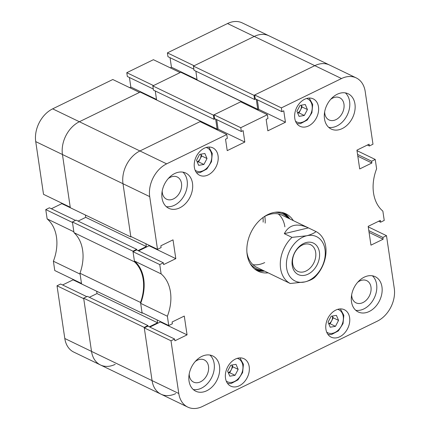 <?xml version="1.0" encoding="UTF-8"?>
<svg xmlns="http://www.w3.org/2000/svg" width="430" height="430" viewBox="0 0 430 430"><rect width="100%" height="100%" fill="white"/><g stroke="black" fill="none" stroke-linecap="round" stroke-linejoin="round"><path stroke-width="0.64" d="M115.202 364.344A26.09 19.076 115.8 0 1 100.486 364.979A26.09 19.076 -64.2 0 1 91.515 351.391A26.09 19.076 115.8 0 0 100.486 364.979L73.772 352.089A26.09 19.076 -64.2 0 1 64.801 338.496L91.515 351.391L83.732 298.678L57.018 285.783L64.801 338.496M57.018 285.783L60.63 284.02L86.779 296.646M62.592 284.972L73.073 279.855L72.998 279.339M53.39 261.225L54.766 270.54L81.48 283.435L80.109 274.12L53.39 261.225A40.587 29.675 -64.2 0 0 47.139 218.886L73.853 231.781L72.477 222.466L45.763 209.571L47.139 218.886M45.763 209.571L49.375 207.814L75.529 220.434M51.337 208.76L61.823 203.648L61.743 203.127M35.728 141.615L43.516 194.328L70.23 207.222L62.447 154.51A26.09 19.076 -64.2 0 1 79.378 121.738L139.508 92.402L112.794 79.512L52.659 108.849L79.378 121.738A26.09 19.076 115.8 0 0 62.447 154.51L35.728 141.615A26.09 19.076 -64.2 0 1 52.659 108.849M129.43 77.502L130.838 87.048L129.634 87.639M126.785 72.686L153.499 85.581L180.122 72.589L153.408 59.7L126.785 72.686L127.344 76.497L153.279 89.015M170.248 67.827L171.452 67.236L170.043 57.69M167.399 52.874L194.113 65.769L254.248 36.432A26.09 19.076 -64.2 0 1 268.96 35.797A26.09 19.076 115.8 0 0 254.248 36.432L227.529 23.537L167.399 52.874L167.963 56.685L193.892 69.198M227.529 23.537A26.09 19.076 -64.2 0 1 242.246 22.903L329.514 65.021A26.09 19.076 115.8 0 0 314.798 65.656L254.667 94.987L255.232 98.798L281.946 111.692L283.752 110.811L285.439 122.244L267.836 130.827L266.149 119.395L267.954 118.519L267.39 114.708L240.676 101.813L214.054 114.805L214.613 118.615L241.327 131.505L243.133 130.623L244.821 142.056L227.223 150.64L225.535 139.213L227.341 138.331L226.777 134.52L200.063 121.626L139.927 150.962L200.74 121.298L200.842 122.002M89.343 297.302L97.008 293.561L96.664 291.234L73.073 279.855M78.093 221.09L85.753 217.349L85.409 215.022L61.823 203.648M156.515 99.438L130.838 87.048M197.128 79.625L171.452 67.236M381.958 286.901A19.57 14.308 115.8 0 0 375.229 276.705A19.57 14.308 115.8 0 0 358.314 281.585A19.57 14.308 115.8 0 0 351.498 301.763A19.57 14.308 115.8 0 0 358.222 311.954A19.57 14.308 115.8 0 0 375.137 307.079A19.57 14.308 115.8 0 0 381.958 286.901M355.734 310.283A19.57 14.308 115.8 0 0 371.095 303.005A19.57 14.308 115.8 0 0 376.615 284.321A19.57 14.308 115.8 0 0 372.375 275.802M219.499 366.156A19.57 14.308 115.8 0 0 212.769 355.959A19.57 14.308 115.8 0 0 195.854 360.84A19.57 14.308 115.8 0 0 189.033 381.012A19.57 14.308 115.8 0 0 195.763 391.209A19.57 14.308 115.8 0 0 212.678 386.333A19.57 14.308 115.8 0 0 219.499 366.156M193.274 389.537A19.57 14.308 115.8 0 0 208.636 382.259A19.57 14.308 115.8 0 0 214.156 363.576A19.57 14.308 115.8 0 0 209.915 355.056M192.489 183.244A19.57 14.308 115.8 0 0 185.76 173.053A19.57 14.308 115.8 0 0 168.845 177.929A19.57 14.308 115.8 0 0 162.024 198.106A19.57 14.308 115.8 0 0 168.753 208.297A19.57 14.308 115.8 0 0 185.669 203.422A19.57 14.308 115.8 0 0 192.489 183.244M166.265 206.626A19.57 14.308 115.8 0 0 181.627 199.353A19.57 14.308 115.8 0 0 187.147 180.67A19.57 14.308 115.8 0 0 182.906 172.145M354.949 103.99A19.57 14.308 115.8 0 0 348.219 93.799A19.57 14.308 115.8 0 0 331.304 98.674A19.57 14.308 115.8 0 0 324.489 118.852A19.57 14.308 115.8 0 0 331.213 129.048A19.57 14.308 115.8 0 0 348.128 124.168A19.57 14.308 115.8 0 0 354.949 103.99M328.724 127.371A19.57 14.308 115.8 0 0 344.086 120.099A19.57 14.308 115.8 0 0 349.606 101.415A19.57 14.308 115.8 0 0 345.365 92.891M351.665 294.76A12.319 9.008 115.8 0 0 351.794 296.431A12.319 9.008 115.8 0 0 356.029 302.849A12.319 9.008 115.8 0 0 366.677 299.78A12.319 9.008 115.8 0 0 370.972 287.073A12.319 9.008 115.8 0 0 366.736 280.656A12.319 9.008 115.8 0 0 357.69 282.273M189.205 374.014A12.319 9.008 115.8 0 0 189.334 375.686A12.319 9.008 115.8 0 0 193.57 382.103A12.319 9.008 115.8 0 0 204.218 379.029A12.319 9.008 115.8 0 0 208.512 366.328A12.319 9.008 115.8 0 0 204.277 359.91A12.319 9.008 115.8 0 0 195.231 361.528M162.196 191.103A12.319 9.008 115.8 0 0 162.325 192.774A12.319 9.008 115.8 0 0 166.56 199.192A12.319 9.008 115.8 0 0 177.208 196.123A12.319 9.008 115.8 0 0 181.503 183.422A12.319 9.008 115.8 0 0 177.268 177.004A12.319 9.008 115.8 0 0 168.221 178.617M324.655 111.848A12.319 9.008 115.8 0 0 324.784 113.52A12.319 9.008 115.8 0 0 329.02 119.938A12.319 9.008 115.8 0 0 339.668 116.869A12.319 9.008 115.8 0 0 343.962 104.168A12.319 9.008 115.8 0 0 339.727 97.75A12.319 9.008 115.8 0 0 330.681 99.362M249.201 366.645A15.222 11.126 115.8 0 0 243.971 358.717A15.222 11.126 115.8 0 0 230.813 362.506A15.222 11.126 115.8 0 0 225.508 378.201A15.222 11.126 115.8 0 0 230.738 386.129A15.222 11.126 115.8 0 0 243.896 382.334A15.222 11.126 115.8 0 0 249.201 366.645M318.474 106.807A15.222 11.126 115.8 0 0 313.244 98.879A15.222 11.126 115.8 0 0 300.086 102.673A15.222 11.126 115.8 0 0 294.781 118.363A15.222 11.126 115.8 0 0 300.011 126.291A15.222 11.126 115.8 0 0 313.169 122.502A15.222 11.126 115.8 0 0 318.474 106.807M349.612 317.657A15.222 11.126 115.8 0 0 344.382 309.729A15.222 11.126 115.8 0 0 331.224 313.524A15.222 11.126 115.8 0 0 325.918 329.219A15.222 11.126 115.8 0 0 331.148 337.147A15.222 11.126 115.8 0 0 344.306 333.352A15.222 11.126 115.8 0 0 349.612 317.657M218.064 155.789A15.222 11.126 115.8 0 0 212.834 147.861A15.222 11.126 115.8 0 0 199.676 151.656A15.222 11.126 115.8 0 0 194.371 167.351A15.222 11.126 115.8 0 0 199.606 175.273A15.222 11.126 115.8 0 0 212.759 171.484A15.222 11.126 115.8 0 0 218.064 155.789M293.341 220.617A31.89 23.317 115.8 0 0 285.853 213.785A31.89 23.317 115.8 0 0 267.863 214.559A31.89 23.317 115.8 0 0 247.379 243.563A31.89 23.317 115.8 0 0 258.134 271.223A31.89 23.317 115.8 0 0 268.143 272.835M256.398 270.26A31.89 23.317 115.8 0 0 264.579 271.115M133.031 251.69L159.745 264.579L161.121 273.894L134.407 261.005L133.031 251.69L136.643 249.927L163.357 262.816L163.62 264.595L175.805 258.65L173.027 239.854L160.841 245.799L161.105 247.578L157.498 249.335L149.71 196.623L122.996 183.734A26.09 19.076 -64.2 0 1 139.927 150.962A26.09 19.076 115.8 0 0 122.996 183.734L62.447 154.51L70.305 207.733L130.854 236.951L122.996 183.734L130.779 236.446L157.498 249.335M167.372 316.233L168.748 325.548L142.034 312.658L140.658 303.344L167.372 316.233A40.587 29.675 115.8 0 0 161.121 273.894M168.748 325.548L172.36 323.79L172.097 322.011L184.282 316.066L187.061 334.863L174.876 340.807L174.612 339.028L171 340.791L178.783 393.504A26.09 19.076 115.8 0 0 187.754 407.097A26.09 19.076 115.8 0 0 202.471 406.463L377.341 321.151A26.09 19.076 115.8 0 0 394.272 288.385L386.484 235.672L382.877 237.43L383.141 239.209L370.956 245.154L368.177 226.352L380.362 220.413L380.625 222.186L384.237 220.429L382.861 211.114A40.587 29.675 115.8 0 1 376.61 168.775L375.234 159.46L371.622 161.218L371.885 162.997L359.7 168.942L356.927 150.145L369.107 144.2L369.37 145.98L372.982 144.217L365.199 91.504A26.09 19.076 115.8 0 0 356.228 77.911A26.09 19.076 115.8 0 0 341.517 78.545L314.798 65.656A26.09 19.076 -64.2 0 1 329.514 65.021L356.228 77.911M281.946 111.692L281.381 107.882L341.517 78.545M241.327 131.505L240.768 127.694L267.39 114.708M200.74 121.298L140.185 92.074L79.378 121.738L166.641 163.851L226.777 134.52M166.641 163.851A26.09 19.076 115.8 0 0 149.71 196.623M159.745 264.579L163.357 262.816M140.658 303.344A40.587 29.675 115.8 0 0 134.407 261.005M138.605 250.873L149.092 245.761L175.805 258.65M149.011 245.245L149.092 245.761M216.698 119.621L218.107 129.167L216.903 129.752M257.516 109.94L258.72 109.349L285.439 122.244M257.312 99.803L258.72 109.349M178.783 393.504L152.07 380.614L144.211 327.391L147.936 325.575L87.381 296.351L83.656 298.167L91.515 351.391L152.07 380.614A26.09 19.076 115.8 0 0 161.04 394.202A26.09 19.076 -64.2 0 1 152.07 380.614L144.286 327.896L147.899 326.139L174.612 339.028M149.86 327.085L160.342 321.973L160.266 321.457M240.768 127.694L214.054 114.805M281.381 107.882L254.667 94.987M375.234 159.46L357.002 150.661M386.484 235.672L368.257 226.873M144.286 327.896L171 340.791M289.777 218.897A31.89 23.317 115.8 0 0 284.02 213.027M369.074 232.42L383.141 239.209M368.811 230.641L382.877 237.43M378.663 221.24L380.625 222.186M357.819 156.208L371.885 162.997M357.556 154.434L371.622 161.218M367.408 145.028L369.37 145.98M218.107 129.167L244.821 142.056M160.342 321.973L187.061 334.863M252.942 264.681A28.987 21.199 115.8 0 0 264.703 262.579M250.056 263.397A30.342 22.188 115.8 0 0 262.8 270.255M254.388 268.772A31.309 22.892 115.8 0 0 263.44 270.567M282.913 279.962L290.255 283.504A28.987 21.199 -64.2 0 1 280.306 263.036A28.987 21.199 -64.2 0 1 291.986 237.371L284.327 233.678C289.03 224.68 297.055 222.756 308.401 227.889L282.096 215.194A28.987 21.199 115.8 0 0 263.891 216.897M246.906 252.093A28.987 21.199 115.8 0 0 246.933 252.308A28.987 21.199 115.8 0 0 256.898 267.406L282.752 279.887M284.88 226.825A28.987 21.199 115.8 0 0 278.28 213.925M287.998 218.037A30.342 22.188 115.8 0 0 274.7 212.334M288.637 218.349A31.309 22.892 115.8 0 0 281.602 212.382M73.987 232.668A40.587 29.675 115.8 0 1 79.975 273.233L81.555 283.94L142.11 313.164L140.529 302.457A40.587 29.675 115.8 0 0 134.536 261.886L73.987 232.668L72.407 221.955L132.956 251.179L136.681 249.362L136.772 249.991M134.536 261.886L132.956 251.179M72.407 221.955L76.126 220.138L136.681 249.362M156.461 99.927L217.128 129.097L215.656 119.115M155.262 90.983L156.574 99.873M152.822 85.909L213.377 115.132L241.354 101.485L180.799 72.261L152.822 85.909L153.44 90.101L213.995 119.325L215.038 118.814M195.876 71.17L197.08 80.114M193.435 66.096L253.99 95.32L314.798 65.656L254.248 36.432L193.435 66.096L194.054 70.289L254.608 99.513L255.651 99.002M142.11 313.164L142.599 312.927M149.301 326.816L157.563 322.785L157.143 319.947M147.936 325.575L148.027 326.198M100.486 364.979L161.04 394.202A26.09 19.076 115.8 0 0 175.752 393.568M253.99 95.32L254.608 99.513M256.269 99.303L257.747 109.284L256.952 109.666M241.354 101.485L241.456 102.189M213.377 115.132L213.995 119.325M216.338 129.484L217.128 129.097M130.854 236.951L131.344 236.715M145.888 243.735L146.307 246.573L138.046 250.604M79.975 273.233L140.529 302.457M83.656 298.167L144.211 327.391M197.193 80.061L257.747 109.284M85.753 217.349L146.307 246.573M97.008 293.561L157.563 322.785M264.772 216.398A28.987 21.199 -64.2 0 1 265.17 223.116M263.015 217.521A28.987 21.199 -64.2 0 1 263.122 222.127M306.445 242.482A17.469 12.771 115.8 0 0 292.061 262.144A17.469 12.771 115.8 0 0 305.219 275.184A17.469 12.771 115.8 0 0 319.598 255.522A17.469 12.771 115.8 0 0 306.445 242.482M304.703 244.197A14.787 10.809 115.8 0 0 293.088 257.054A14.787 10.809 115.8 0 0 297.759 271.351A14.787 10.809 115.8 0 0 303.666 271.878A14.787 10.809 115.8 0 0 315.276 259.021A14.787 10.809 115.8 0 0 310.611 244.724A14.787 10.809 115.8 0 0 304.703 244.197M286.407 263.504A24.639 18.017 115.8 0 0 304.967 281.897A24.639 18.017 115.8 0 0 325.252 254.168A24.639 18.017 115.8 0 0 306.692 235.769A24.639 18.017 115.8 0 0 286.407 263.504M290.255 283.504L304.967 281.897C309.138 280.806 312.261 279.414 314.335 277.715A28.987 21.199 -64.2 0 0 326.01 252.05A28.987 21.199 -64.2 0 0 316.061 231.587C313.986 233.28 310.863 234.678 306.692 235.769L291.986 237.371M284.327 233.678L308.401 227.889L316.061 231.587M238.155 369.386L235.049 375.315L229.797 376.202L227.647 371.16L230.754 365.231L236.011 364.344L238.155 369.386L232.813 366.806L229.706 372.735L235.049 375.315M228.411 372.955L229.706 372.735M232.813 366.806L232.049 365.016M228.33 372.762A5.8 4.241 115.8 0 0 231.259 369.773A5.8 4.241 115.8 0 0 231.98 365.027M207.018 158.536L203.911 164.459L198.66 165.346L196.515 160.309L199.617 154.381L204.874 153.494L207.018 158.536L201.675 155.956L198.569 161.884L203.911 164.459M197.279 162.099L198.569 161.884M201.675 155.956L200.912 154.16M197.198 161.911A5.8 4.241 115.8 0 0 200.122 158.917A5.8 4.241 115.8 0 0 200.848 154.171M338.566 320.404L335.459 326.332L330.208 327.214L328.058 322.177L331.164 316.249L336.416 315.362L338.566 320.404L333.223 317.824L330.116 323.752L335.459 326.332M328.821 323.967L330.116 323.752M333.223 317.824L332.46 316.029M328.74 323.779A5.8 4.241 115.8 0 0 331.67 320.785A5.8 4.241 115.8 0 0 332.39 316.045M307.428 109.548L304.322 115.477L299.07 116.363L296.92 111.322L300.027 105.398L305.284 104.511L307.428 109.548L302.086 106.973L298.979 112.896L304.322 115.477M297.689 113.117L298.979 112.896M302.086 106.973L301.322 105.178M297.608 112.929A5.8 4.241 115.8 0 0 300.532 109.935A5.8 4.241 115.8 0 0 301.253 105.189M226.277 381.109A12.755 9.326 115.8 0 0 231.845 382.334A12.755 9.326 115.8 0 0 242.584 370.671A12.755 9.326 115.8 0 0 237.263 358.346M195.145 170.258A12.755 9.326 115.8 0 0 200.713 171.484A12.755 9.326 115.8 0 0 211.447 159.815A12.755 9.326 115.8 0 0 206.131 147.49M326.687 332.127A12.755 9.326 115.8 0 0 332.256 333.352A12.755 9.326 115.8 0 0 342.995 321.683A12.755 9.326 115.8 0 0 337.674 309.358M295.55 121.276A12.755 9.326 115.8 0 0 301.124 122.502A12.755 9.326 115.8 0 0 311.858 110.832A12.755 9.326 115.8 0 0 306.536 98.508M161.04 394.202L187.754 407.097M239.962 357.889L243.423 364.296L242.617 372.595L237.967 379.878L231.066 383.538L227.599 383.501M208.824 147.038L212.286 153.44L211.485 161.744L206.83 169.028L199.934 172.683L196.467 172.65M340.372 308.907L343.833 315.314L343.027 323.613L338.372 330.896L331.476 334.551L328.009 334.519M309.235 98.056L312.696 104.458L311.895 112.762L307.24 120.045L300.344 123.7L296.872 123.668"/></g></svg>
